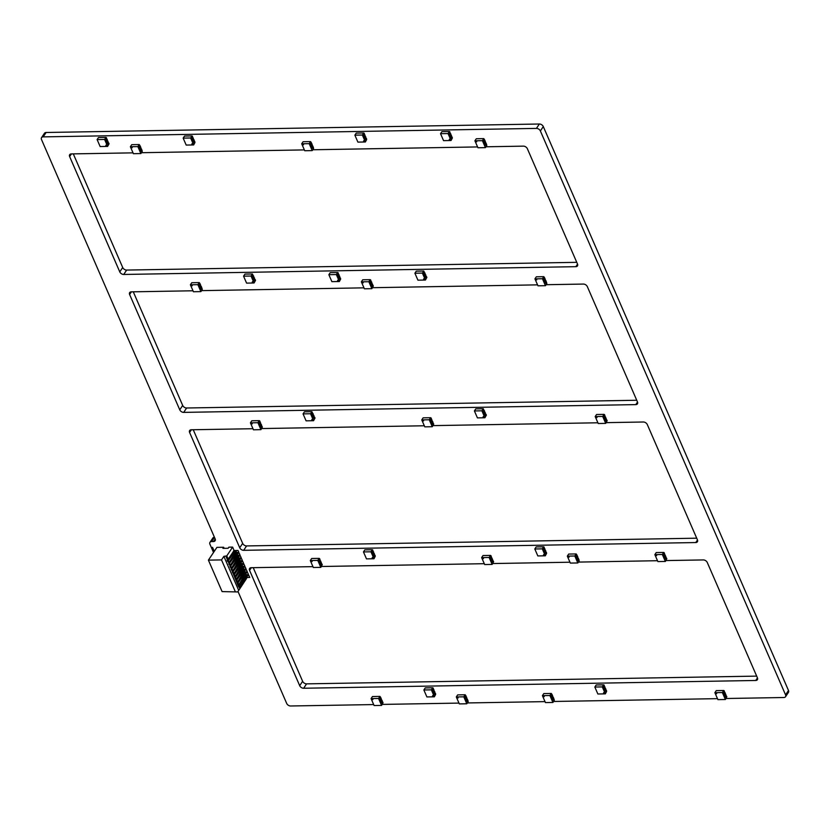 <?xml version="1.0" encoding="UTF-8"?>
<svg xmlns="http://www.w3.org/2000/svg" width="830" height="830" viewBox="0 0 830 830"><rect width="100%" height="100%" fill="white"/><g stroke="black" fill="none" stroke-linecap="round" stroke-linejoin="round"><path stroke-width="1.25" d="M252.694 274.543L253.077 275.415L252.413 273.973L251.044 276.037L254.063 282.988L246.583 283.113L243.564 276.162L251.044 276.037M253.036 275.415L253.42 276.286M253.793 277.147L254.592 278.89L253.275 278.911M254.551 278.89L254.935 279.762M254.032 280.654L255.35 280.633L255.152 279.482L255.526 280.353L254.063 282.988M252.413 273.973L244.933 274.108L243.564 276.162M252.289 282.138L253.212 282.439L252.289 282.138M252.393 281.733L253.254 282.314M254.966 279.762L253.658 279.783M254.592 278.89L254.395 277.749L252.901 278.04M253.835 277.147L253.638 276.006L253.835 277.147L252.528 277.179M253.451 276.286L252.144 276.307M253.077 275.415L251.77 275.436M543.909 547.364L543.66 546.794L542.291 548.848L545.31 555.81L537.83 555.934L534.811 548.983L542.291 548.848M544.283 548.236L545.082 549.968L543.775 549.989M545.04 549.968L545.424 550.84M545.798 551.711L546.597 553.444L545.279 553.475M546.555 553.444L545.31 555.81M543.66 546.794L536.18 546.918L534.811 548.983M543.536 554.959L544.459 555.26L543.536 554.959M543.64 554.554L544.501 555.135M546.597 553.444L546.399 552.303L544.905 552.604M545.839 551.711L545.642 550.57L545.839 551.711L544.522 551.732M545.455 550.84L544.148 550.861M545.082 549.968L544.885 548.827L543.391 549.128M544.324 548.236L544.127 547.084L544.324 548.236L543.017 548.257M312.205 412.261L312.578 413.122L311.914 411.69L310.545 413.745L313.574 420.706L306.083 420.831L303.064 413.88L310.545 413.745M312.547 413.133L312.92 413.994M313.294 414.865L314.093 416.608L312.786 416.629M314.051 416.608L314.435 417.48M313.543 418.362L314.85 418.341L314.653 417.2L315.026 418.071L313.574 420.706M311.914 411.69L304.434 411.815L303.064 413.88M311.79 419.856L312.713 420.156L311.79 419.856M311.904 419.451L312.765 420.022M314.466 417.469L313.159 417.5M314.093 416.608L313.896 415.457L312.402 415.757M313.335 414.865L313.138 413.724L313.335 414.865L312.028 414.886M312.962 413.994L311.644 414.014M312.578 413.122L311.271 413.153M449.642 132.074L449.393 131.503L448.024 133.557L451.053 140.509L443.562 140.644L440.543 133.682L448.024 133.557M450.026 132.935L450.4 133.806M449.507 134.699L450.815 134.678L450.617 133.537L451.157 135.549M451.53 136.411L452.329 138.154L451.022 138.174M452.288 138.154L451.053 140.509M449.393 131.503L441.913 131.628L440.543 133.682M449.269 139.668L450.192 139.969L449.269 139.668M449.383 139.264L450.244 139.834M452.329 138.154L452.132 137.012L450.638 137.303M451.572 136.411L451.375 135.269L451.572 136.411L450.265 136.442M451.198 135.549L449.881 135.57M450.441 133.806L449.123 133.827M450.057 132.935L449.86 131.794L450.057 132.935L448.75 132.956M483.548 409.315L483.921 410.186L483.257 408.744L481.888 410.798L484.907 417.76L477.426 417.884L474.407 410.933L481.888 410.798M483.88 410.186L484.264 411.047M484.637 411.919L485.436 413.662L484.129 413.682M485.394 413.662L485.778 414.533M484.876 415.425L486.193 415.394L485.996 414.253L486.37 415.125L484.907 417.76M483.257 408.744L475.777 408.868L474.407 410.933M483.133 416.909L484.056 417.21L483.133 416.909M483.236 416.504L484.098 417.085M485.809 414.533L484.502 414.554M485.436 413.662L485.239 412.52L483.745 412.811M484.679 411.919L484.481 410.777L484.679 411.919L483.371 411.939M484.295 411.047L482.987 411.078M483.921 410.186L482.614 410.207M432.97 688.361L432.721 687.79L431.351 689.844L434.37 696.806L426.89 696.93L423.871 689.979L431.351 689.844M432.077 689.253L433.385 689.232L433.187 688.08L433.727 690.093M434.1 690.965L434.899 692.708L433.592 692.728M434.858 692.708L435.242 693.579M435.615 694.44L434.37 696.806M432.721 687.79L425.24 687.914L423.871 689.979M432.596 695.955L433.519 696.256L432.596 695.955M432.7 695.55L433.561 696.121M435.657 694.44L435.46 693.299L435.657 694.44L434.339 694.461M435.273 693.569L433.966 693.6M434.899 692.708L434.702 691.556L433.208 691.857M434.142 690.965L433.945 689.823L434.142 690.965L432.835 690.985M433.758 690.093L432.451 690.114M723.988 691.058L723.739 690.498L716.259 690.622L714.879 692.677L722.37 692.552L725.389 699.503L717.909 699.638L714.879 692.677M726.634 697.148L725.389 699.503M716.663 693.527L715.74 693.226L716.663 693.527M723.739 690.498L722.37 692.552M726.25 696.277L725.721 694.264L725.908 695.405L724.6 695.436M725.493 694.544L725.119 693.673M724.746 692.801L724.206 690.788L724.403 691.929L723.086 691.95M715.844 693.133L716.705 693.714M725.337 693.392L724.964 692.531L725.337 693.392M723.843 693.693L725.161 693.673M723.47 692.822L724.777 692.801M724.227 694.565L725.534 694.544M726.852 696.878L726.468 696.007L726.852 696.878M725.358 697.169L726.665 697.148M724.984 696.297L726.292 696.277M198.598 284.057L200.092 283.756L199.252 282.594L191.772 282.729L190.392 284.783L197.882 284.659L200.901 291.61L193.421 291.735L190.392 284.783M201.649 288.114L202.271 289.556L200.901 291.61M192.176 285.624L191.253 285.333L192.176 285.624M199.252 282.594L197.882 284.659M201.763 288.384L201.389 287.512M201.005 286.64L200.476 284.628L200.673 285.769L199.356 285.8M200.258 284.908L199.874 284.036M191.357 285.24L192.218 285.811M199.916 284.036L199.532 283.165M198.982 284.929L200.289 284.908M201.607 287.232L201.234 286.371L201.607 287.232M200.113 287.533L201.42 287.512M199.74 286.661L201.047 286.64M201.981 288.103L202.178 289.255L200.87 289.276M200.497 288.404L201.804 288.384M259.531 421.225L259.282 420.654L251.801 420.779L250.421 422.844L257.912 422.709L260.931 429.66L253.451 429.795L250.421 422.844M262.176 427.305L260.931 429.66M252.206 423.684L251.282 423.383L252.206 423.684M259.282 420.654L257.912 422.709M260.9 427.326L262.394 427.035L261.419 425.572M261.035 424.701L260.506 422.688L260.693 423.829L259.385 423.85M260.278 422.958L259.904 422.086M251.376 423.3L252.237 423.871M260.122 421.816L259.749 420.945L260.122 421.816M258.628 422.117L259.946 422.086M259.012 422.978L260.319 422.958M261.637 425.292L261.263 424.421L261.637 425.292M260.143 425.593L261.45 425.572M259.769 424.721L261.077 424.701M262.207 427.305L261.834 426.433L260.527 426.464M604.302 414.948L604.053 414.377L596.573 414.502L595.203 416.556L602.684 416.432L605.703 423.383L598.223 423.518L595.203 416.556M606.948 421.028L605.703 423.383M596.978 417.407L596.054 417.106L596.978 417.407M604.053 414.377L602.684 416.432M606.574 420.156L606.035 418.144L606.232 419.285L604.925 419.316M605.817 418.424L605.433 417.552M604.167 417.573L605.651 417.272L604.676 415.809M596.158 417.013L597.019 417.594M604.904 415.54L604.52 414.668L604.904 415.54M603.41 415.83L604.717 415.809M605.475 417.552L605.091 416.681L603.784 416.702M604.541 418.445L605.848 418.424M607.166 420.758L606.792 419.887L607.166 420.758M605.672 421.049L606.989 421.028M605.298 420.177L606.606 420.156M550.632 694.918L552.116 694.627L551.276 693.455L543.795 693.59L542.415 695.644L549.906 695.519L552.925 702.471L545.445 702.595L542.415 695.644M553.672 698.974L554.295 700.416L552.925 702.471M544.2 696.495L543.277 696.194L544.2 696.495M551.276 693.455L549.906 695.519M553.786 699.244L553.413 698.372M553.029 697.501L552.5 695.488L552.697 696.64L551.379 696.661M552.282 695.768L551.898 694.897M543.38 696.1L544.241 696.671M551.94 694.897L551.556 694.025M551.006 695.789L552.313 695.768M553.631 698.103L553.257 697.231L553.631 698.103M552.137 698.393L553.444 698.372M551.763 697.532L553.071 697.501M554.015 698.964L554.201 700.115L552.894 700.136M552.521 699.265L553.828 699.244M372.566 550.311L372.317 549.74L370.948 551.794L373.977 558.756L366.487 558.88L363.467 551.929L370.948 551.794M372.95 551.182L373.739 552.915L372.431 552.936M373.697 552.915L374.081 553.786M374.455 554.658L375.253 556.39L373.946 556.411M375.212 556.39L373.977 558.756M372.317 549.74L364.837 549.865L363.467 551.929M372.193 557.905L373.116 558.206L372.193 557.905M372.296 557.501L373.158 558.071M375.253 556.39L375.056 555.249L373.562 555.55M374.496 554.658L374.299 553.506L374.496 554.658L373.189 554.679M374.112 553.786L372.805 553.807M373.739 552.915L373.542 551.774L372.048 552.064M372.981 551.172L372.784 550.031L372.981 551.172L371.674 551.203M430.863 418.279L430.625 417.708L423.134 417.832L421.764 419.897L429.245 419.762L432.274 426.724L424.794 426.848L421.764 419.897M433.509 424.358L432.274 426.724M423.549 420.737L422.615 420.437L423.549 420.737M430.625 417.708L429.245 419.762M432.243 424.379L433.737 424.089L432.762 422.626M432.378 421.754L431.839 419.741L432.036 420.883L430.729 420.903M431.621 420.011L431.247 419.15M422.719 420.354L423.58 420.924M431.465 418.87L431.092 417.998L431.465 418.87M429.971 419.171L431.278 419.14M430.355 420.032L431.662 420.011M432.98 422.346L432.596 421.474L432.98 422.346M431.486 422.646L432.793 422.626M431.102 421.775L432.42 421.754M433.551 424.358L433.177 423.487L431.859 423.518M663.959 553.008L663.71 552.438L656.229 552.562L654.86 554.627L662.34 554.492L665.359 561.453L657.879 561.578L654.86 554.627M666.604 559.088L665.359 561.453M656.634 555.467L655.71 555.166L656.634 555.467M663.71 552.438L662.34 554.492M666.22 558.227L665.691 556.204L665.888 557.355L664.571 557.376M665.473 556.484L665.089 555.612M663.813 555.633L665.307 555.343L664.332 553.88M655.814 555.083L656.675 555.654M664.55 553.6L664.176 552.728L664.55 553.6M663.066 553.901L664.374 553.88M665.131 555.612L664.747 554.741L663.44 554.772M664.197 556.505L665.504 556.484M666.822 558.818L666.449 557.947L666.822 558.818M665.328 559.109L666.635 559.088M664.955 558.248L666.262 558.227M464.51 696.225L466.004 695.924L465.153 694.762L457.672 694.897L456.303 696.951L463.783 696.827L466.802 703.778L459.322 703.902L456.303 696.951M467.549 700.281L468.182 701.724L466.802 703.778M458.077 697.791L457.154 697.501L458.077 697.791M465.153 694.762L463.783 696.827M467.674 700.551L467.29 699.68M466.014 699.7L467.508 699.41L466.533 697.937M466.159 697.076L465.775 696.204M457.257 697.408L458.119 697.978M465.817 696.204L465.443 695.333M466.751 697.667L466.377 696.795L466.751 697.667M465.267 697.968L466.574 697.937M464.883 697.096L466.19 697.076M467.332 699.68L466.948 698.808L465.64 698.829M467.892 700.271L468.089 701.423L466.771 701.443M466.398 700.572L467.705 700.551M337.955 273.08L337.706 272.51L336.337 274.564L339.366 281.526L331.886 281.65L328.856 274.699L336.337 274.564M338.339 273.942L338.713 274.813M337.82 275.705L339.128 275.685L338.931 274.543L339.47 276.556M339.844 277.428L340.642 279.16L339.335 279.181M340.601 279.16L339.366 281.526M337.706 272.51L330.226 272.634L328.856 274.699M337.582 280.675L338.515 280.976L337.582 280.675M337.696 280.27L338.557 280.841M340.642 279.16L340.445 278.019L338.951 278.32M339.885 277.428L339.688 276.276L339.885 277.428L338.578 277.448M339.512 276.556L338.194 276.577M338.754 274.813L337.437 274.834M338.37 273.942L338.173 272.8L338.37 273.942L337.063 273.973M483.133 140.073L484.616 139.782L483.776 138.62L476.296 138.745L474.916 140.799L482.406 140.675L485.426 147.626L477.945 147.761L474.916 140.799M486.173 144.13L486.795 145.572L485.426 147.626M476.7 141.65L475.777 141.349L476.7 141.65M483.776 138.62L482.406 140.675M486.287 144.399L485.913 143.528M484.637 143.559L486.131 143.258L485.156 141.795M484.782 140.924L484.398 140.052M475.881 141.256L476.742 141.837M484.44 140.052L484.056 139.181M485.374 141.515L485 140.654L485.374 141.515M483.88 141.816L485.197 141.795M483.506 140.944L484.813 140.924M485.944 143.528L485.571 142.667L484.264 142.687M486.515 144.13L486.702 145.271L485.394 145.292M485.021 144.42L486.328 144.399M192.259 136.494L192.01 135.923L190.641 137.988L193.66 144.939L186.179 145.063L183.16 138.112L190.641 137.988M192.633 137.365L193.432 139.098L192.124 139.129M193.39 139.098L193.774 139.969M192.871 140.861L194.189 140.841L193.992 139.699L194.531 141.712M194.905 142.584L193.66 144.939M192.01 135.923L184.53 136.058L183.16 138.112M191.886 144.088L192.809 144.389L191.886 144.088M191.989 143.683L192.851 144.264M194.946 142.584L194.749 141.432L194.946 142.584L193.629 142.604M194.562 141.712L193.255 141.733M193.805 139.969L192.498 139.99M193.432 139.098L193.234 137.956L191.74 138.257M192.674 137.365L192.477 136.224L192.674 137.365L191.367 137.386M363.976 133.537L363.727 132.976L362.357 135.031L365.376 141.982L357.896 142.117L354.877 135.155L362.357 135.031M363.084 134.429L364.391 134.408L364.194 133.267L364.733 135.28M365.107 136.151L365.906 137.884L364.588 137.915M365.864 137.884L366.238 138.755M366.621 139.627L365.376 141.982M363.727 132.976L356.246 133.101L354.877 135.155M363.602 141.142L364.526 141.442L363.602 141.142M363.706 140.737L364.567 141.308M366.653 139.627L366.466 138.486L366.653 139.627L365.345 139.648M366.279 138.755L364.972 138.776M365.906 137.884L365.708 136.743L364.214 137.043M365.148 136.151L364.951 135.01L365.148 136.151L363.831 136.172M364.764 135.28L363.457 135.3M106.209 137.977L105.97 137.407L104.59 139.461L107.62 146.412L100.139 146.547L97.11 139.585L104.59 139.461M105.317 138.869L106.624 138.838L106.437 137.697L106.966 139.71M107.35 140.581L108.139 142.324L106.831 142.345M108.108 142.324L108.481 143.185M107.589 144.078L108.896 144.057L108.699 142.916L109.083 143.787L107.62 146.412M105.97 137.407L98.48 137.531L97.11 139.585M105.835 145.572L106.769 145.873L105.835 145.572M105.95 145.167L106.811 145.738M108.523 143.185L107.205 143.206M108.139 142.324L107.942 141.173L106.458 141.474M107.381 140.581L107.195 139.44L107.381 140.581L106.074 140.602M107.008 139.71L105.701 139.731M138.579 145.997L140.062 145.707L139.222 144.544L131.742 144.669L130.372 146.723L137.853 146.599L140.872 153.55L133.391 153.685L130.372 146.723M141.619 150.054L142.241 151.496L140.872 153.55M132.146 147.574L131.223 147.273L132.146 147.574M139.222 144.544L137.853 146.599M141.733 150.323L141.359 149.452M140.083 149.473L141.577 149.182L140.602 147.719M140.228 146.848L139.845 145.976M131.327 147.18L132.188 147.761M139.886 145.976L139.502 145.105M140.82 147.439L140.446 146.568L140.82 147.439M139.326 147.74L140.644 147.719M138.952 146.869L140.26 146.848M141.401 149.452L141.017 148.591L139.71 148.612M141.961 150.054L142.148 151.195L140.841 151.216M140.467 150.344L141.774 150.323M309.912 143.05L311.406 142.76L310.565 141.598L303.085 141.722L301.705 143.777L309.196 143.652L312.215 150.603L304.735 150.738L301.705 143.777M312.962 147.107L313.584 148.549L312.215 150.603M303.49 144.628L302.566 144.327L303.49 144.628M310.565 141.598L309.196 143.652M313.076 147.377L312.702 146.505M311.426 146.537L312.92 146.236L311.945 144.773M311.561 143.901L311.188 143.03M302.67 144.233L303.531 144.814M311.229 143.03L310.845 142.158M312.163 144.493L311.79 143.632L312.163 144.493M310.669 144.794L311.976 144.773M310.296 143.922L311.603 143.901M312.734 146.505L312.36 145.644L311.053 145.665M313.294 147.107L313.491 148.248L312.184 148.269M311.81 147.398L313.118 147.377M575.522 555.405L577.016 555.104L576.165 553.942L568.685 554.067L567.315 556.131L574.796 555.996L577.825 562.958L570.335 563.082L567.315 556.131M578.562 559.462L579.195 560.893L577.825 562.958M569.1 556.972L568.166 556.671L569.1 556.972M576.165 553.942L574.796 555.996M578.686 559.731L578.303 558.86M577.037 558.88L578.52 558.58L577.545 557.117M577.172 556.245L576.798 555.384M568.27 556.588L569.131 557.158M576.829 555.384L576.456 554.513M577.773 556.847L577.389 555.976L577.773 556.847M576.279 557.138L577.587 557.117M575.896 556.276L577.213 556.245M578.344 558.86L577.96 557.988L576.653 558.009M578.904 559.451L579.101 560.592L577.794 560.624M577.41 559.752L578.717 559.731M319.405 558.932L319.156 558.362L311.675 558.486L310.306 560.551L317.786 560.416L320.805 567.378L313.325 567.502L310.306 560.551M322.05 565.012L320.805 567.378M312.08 561.391L311.157 561.09L312.08 561.391M319.156 558.362L317.786 560.416M321.667 564.151L321.137 562.128L321.335 563.279L320.017 563.3M320.92 562.408L320.536 561.537M319.27 561.557L320.754 561.267L319.778 559.804M311.26 561.007L312.122 561.578M320.007 559.524L319.623 558.652L320.007 559.524M318.513 559.825L319.82 559.804M320.577 561.537L320.193 560.665L318.886 560.686M319.643 562.429L320.951 562.408M322.268 564.742L321.895 563.871L322.268 564.742M320.774 565.033L322.082 565.012M320.401 564.172L321.708 564.141M208.413 560.136L216.921 547.375L223.654 547.261L222.917 548.36L228.157 548.267L228.883 547.167L232.628 547.105L226.777 555.893L223.882 556.349L221.506 559.908L208.413 560.136L222.098 591.603L237.691 591.935L222.098 591.603M244.591 578.085L246.085 578.053L245.358 579.153L244.331 578.479M244.051 576.145L239.123 584.279L244.238 576.601L243.128 575.688M242.837 573.364L237.909 581.498L243.034 573.821L241.914 572.908M241.623 570.584L236.706 578.717L241.821 571.04L240.71 570.127M240.42 567.803L235.492 575.937L240.617 568.249L239.497 567.347M239.206 565.023L234.288 573.157L239.403 565.469L238.283 564.566M238.003 562.242L233.074 570.376L238.2 562.688L237.079 561.786M236.789 559.451L231.861 567.585L236.986 559.908L235.865 559.005M235.575 556.671L230.657 564.805L235.772 557.127L234.662 556.214M234.371 553.89L229.443 562.024L234.568 554.347L233.448 553.434M226.777 555.893L228.24 559.244L233.355 551.566L233.987 550.238L232.628 547.105M228.24 559.244L227.109 560.281L227.586 561.391M233.51 550.954L236.311 550.902L235.357 551.784L233.292 551.826L227.503 560.084M236.311 550.902L236.394 552.624L233.78 552.936L227.866 561.256M229.246 561.578L227.773 561.391M246.085 578.053L246.386 578.749L240.534 587.536L240.14 586.613L245.255 578.925M223.882 556.349L238.698 590.421L237.691 591.935M225.936 556.308L227.555 560.032M228.25 561.63L238.469 586.437L239.932 588.48L238.698 590.421L246.386 578.749M221.506 559.908L235.191 591.385M240.534 587.536L239.932 588.48M229.443 562.024L228.769 562.813M230.657 564.805L229.983 565.593M230.46 564.359L229.464 564.41M231.861 567.585L231.186 568.374M231.663 567.139L230.678 567.191M233.074 570.376L232.4 571.154M232.877 569.92L231.881 569.971M234.288 573.157L233.604 573.945M234.091 572.7L233.095 572.762M235.492 575.937L234.817 576.726M235.295 575.481L234.299 575.543M236.706 578.717L236.031 579.506M236.509 578.261L235.513 578.323M237.909 581.498L237.235 582.287M237.712 581.052L236.726 581.104M239.123 584.279L238.449 585.067M238.926 583.832L237.93 583.884M240.14 586.613L239.144 586.665M234.112 553.766L237.525 553.683L236.56 554.565L234.506 554.606L228.717 562.865M237.525 553.683L237.608 555.405L234.994 555.716L228.8 564.182M229.153 562.647L229.63 563.757M234.506 554.606L234.994 555.716M236.56 554.565L237.048 555.685M237.121 554.284L237.608 555.405M235.315 556.546L238.729 556.463L237.774 557.355L235.72 557.387L229.92 565.645M238.729 556.463L238.812 558.185L236.197 558.497L230.003 566.963M230.356 565.427L230.844 566.537M235.72 557.387L236.197 558.497M237.774 557.355L238.262 558.466M238.335 557.075L238.812 558.185M236.529 559.327L239.943 559.254L238.988 560.136L236.924 560.167L231.134 568.426M239.943 559.254L240.026 560.966L237.411 561.277L231.217 569.743M231.57 568.208L232.047 569.318M236.924 560.167L237.411 561.277M238.988 560.136L239.465 561.246M239.538 559.856L240.026 560.966M237.743 562.107L241.157 562.035L240.192 562.916L238.137 562.948L232.338 571.206M241.157 562.035L241.229 563.746L238.615 564.068L232.431 572.524M232.774 570.988L233.261 572.098M238.137 562.948L238.615 564.068M240.192 562.916L240.679 564.027M240.752 562.636L241.229 563.746M238.947 564.888L242.36 564.815L241.406 565.697L239.341 565.728L233.552 573.997M242.36 564.815L242.443 566.527L239.829 566.849L233.821 575.304M233.987 573.769L234.475 574.889M239.341 565.728L239.829 566.849M241.406 565.697L241.883 566.807M241.955 565.417L242.443 566.527M240.161 567.668L243.574 567.596L242.609 568.477L240.555 568.519L234.766 576.777M243.574 567.596L243.657 569.307L241.042 569.629L235.035 578.085M235.201 576.549L235.679 577.67M240.555 568.519L241.042 569.629M242.609 568.477L243.097 569.588M243.169 568.197L243.657 569.307M241.364 570.459L244.777 570.376L243.823 571.258L241.769 571.299L235.969 579.558M244.777 570.376L244.86 572.098L242.246 572.41L236.239 580.865M236.405 579.34L236.892 580.45M241.769 571.299L242.246 572.41M243.823 571.258L244.311 572.378M244.383 570.978L244.86 572.098M242.578 573.24L245.991 573.157L245.037 574.038L242.972 574.08L237.183 582.338M245.991 573.157L246.074 574.879L243.46 575.19L237.453 583.646M237.619 582.121L238.096 583.231M242.972 574.08L243.46 575.19M245.037 574.038L245.514 575.159M245.587 573.758L246.074 574.879M243.792 576.02L247.205 575.937L246.24 576.829L244.186 576.86L238.386 585.119M247.205 575.937L247.278 577.659L244.663 577.971L238.667 586.426M238.822 584.901L239.31 586.011M244.186 576.86L244.663 577.971M246.24 576.829L246.728 577.939M246.801 576.549L247.278 577.659M223.654 547.261L224.121 548.34M227.939 559.866L228.426 560.976M233.292 551.826L233.78 552.936M235.357 551.784L235.834 552.904M235.907 551.504L236.394 552.624M490.748 555.986L490.499 555.415L483.019 555.54L481.639 557.604L489.129 557.47L492.149 564.431L484.668 564.556L481.639 557.604M493.394 562.066L492.149 564.431M483.423 558.445L482.5 558.144L483.423 558.445M490.499 555.415L489.129 557.47M493.01 561.205L492.481 559.192L492.667 560.333L491.36 560.354M492.252 559.462L491.879 558.59M490.603 558.611L492.097 558.32L491.121 556.857M482.604 558.061L483.465 558.632M491.339 556.577L490.966 555.706L491.339 556.577M489.845 556.878L491.163 556.857M491.92 558.59L491.536 557.718L490.229 557.75M490.987 559.482L492.294 559.462M493.611 561.796L493.238 560.924L493.611 561.796M492.117 562.097L493.425 562.066M491.744 561.225L493.051 561.205M379.289 697.864L380.783 697.563L379.933 696.401L372.452 696.536L371.083 698.59L378.563 698.466L381.582 705.417L374.102 705.542L371.083 698.59M382.827 703.062L381.582 705.417M372.857 699.441L371.933 699.14L372.857 699.441M379.933 696.401L378.563 698.466M382.443 702.19L382.07 701.319M381.696 700.447L381.157 698.435L381.354 699.576L380.047 699.607M380.939 698.715L380.555 697.843M372.037 699.047L372.898 699.617M380.596 697.843L380.213 696.972M379.663 698.736L380.97 698.715M382.288 701.049L381.914 700.178L382.288 701.049M380.794 701.34L382.111 701.319M380.42 700.468L381.727 700.447M383.045 702.782L382.671 701.91L383.045 702.782M381.551 703.083L382.869 703.062M381.178 702.211L382.485 702.19M370.46 280.229L370.221 279.658L362.731 279.783L361.361 281.847L368.842 281.712L371.871 288.674L364.391 288.799L361.361 281.847M373.106 286.308L371.871 288.674M363.146 282.688L362.212 282.387L363.146 282.688M370.221 279.658L368.842 281.712M372.732 285.447L372.359 284.576M371.083 284.597L372.577 284.296L371.601 282.833M371.218 281.961L370.688 279.949L370.875 281.09L369.568 281.121M362.316 282.304L363.177 282.874M371.819 282.563L371.446 281.692L371.819 282.563M370.325 282.854L371.632 282.833M369.952 281.982L371.259 281.961M372.39 284.576L372.016 283.704L370.709 283.725M373.334 286.039L372.95 285.167L373.334 286.039M371.84 286.329L373.147 286.308M371.456 285.468L372.774 285.437M424.037 271.597L424.421 272.468L423.757 271.026L422.387 273.091L425.406 280.042L417.926 280.167L414.896 273.215L422.387 273.091M424.379 272.468L424.763 273.34M425.136 274.201L425.925 275.944L424.618 275.965M425.894 275.944L426.267 276.815M425.375 277.708L426.682 277.687L426.495 276.535L426.869 277.407L425.406 280.042M423.757 271.026L416.276 271.161L414.896 273.215M423.622 279.191L424.555 279.492L423.622 279.191M423.736 278.787L424.597 279.368M426.309 276.815L425.002 276.836M425.925 275.944L425.738 274.803L424.244 275.093M425.178 274.201L424.981 273.06L425.178 274.201L423.86 274.232M424.794 273.34L423.487 273.361M424.421 272.468L423.113 272.489M603.939 685.414L603.69 684.854L602.321 686.908L605.34 693.859L597.859 693.994L594.84 687.033L602.321 686.908M604.313 686.286L605.112 688.029L603.794 688.049M605.07 688.029L605.454 688.9M604.551 689.792L605.869 689.761L605.672 688.62L606.201 690.633M606.585 691.504L605.34 693.859M603.69 684.854L596.21 684.978L594.84 687.033M603.566 693.019L604.489 693.32L603.566 693.019M603.669 692.614L604.53 693.185M606.616 691.504L606.429 690.363L606.616 691.504L605.309 691.525M606.242 690.633L604.935 690.653M605.485 688.9L604.178 688.921M605.112 688.029L604.914 686.887L603.42 687.178M604.354 686.286L604.157 685.144L604.354 686.286L603.047 686.306M543.152 278.133L544.646 277.832L543.806 276.67L536.325 276.805L534.945 278.859L542.436 278.735L545.455 285.686L537.975 285.811L534.945 278.859M546.202 282.19L546.825 283.632L545.455 285.686M536.73 279.7L535.807 279.409L536.73 279.7M543.806 276.67L542.436 278.735M546.316 282.459L545.943 281.588M545.559 280.716L545.03 278.704L545.217 279.845L543.909 279.876M544.802 278.984L544.428 278.112M535.91 279.316L536.771 279.886M544.47 278.112L544.086 277.241M543.536 279.005L544.843 278.984M546.161 281.318L545.787 280.447L546.161 281.318M544.667 281.609L545.974 281.588M544.293 280.737L545.601 280.716M546.534 282.179L546.731 283.331L545.424 283.352M545.051 282.48L546.358 282.459M238.003 591.468L286.692 703.435A3.32 2.22 -146.3 0 0 290.625 705.988L373.676 704.566M382.257 704.411L458.969 703.093M467.352 702.948L545.02 701.62M553.589 701.475L717.483 698.653M726.053 698.507L783.894 697.511A3.32 2.22 -146.3 0 0 785.522 696.744A3.32 2.22 -146.3 0 0 785.574 694.886L788.5 690.498L543.297 126.565A3.32 2.22 -146.3 0 0 539.355 124.012L46.096 132.489A3.32 2.22 -146.3 0 0 44.467 133.257L41.541 137.645A3.32 2.22 -146.3 0 0 41.5 139.533L215.146 538.888A3.32 2.22 33.7 0 1 215.105 540.776A3.32 2.22 33.7 0 1 213.476 541.544L211.598 541.575A3.32 2.22 -146.3 0 0 209.969 542.343A3.32 2.22 -146.3 0 0 209.928 544.231L213.518 552.479M785.522 696.744L788.448 692.355A3.32 2.22 -146.3 0 0 788.5 690.498M785.574 694.886L540.372 130.964A3.32 2.22 -146.3 0 0 536.429 128.401L43.17 136.877A3.32 2.22 -146.3 0 0 41.541 137.645M214.41 537.197A3.32 2.22 -146.3 0 0 212.895 537.954L209.969 542.343M485.986 146.786L523.419 146.142A3.32 2.22 33.7 0 1 527.361 148.705L577.483 263.992A3.32 2.22 33.7 0 1 577.462 265.922A3.32 2.22 33.7 0 1 575.833 266.679L123.722 274.46A3.32 2.22 33.7 0 1 119.779 271.898L69.637 156.569A3.32 2.22 33.7 0 1 69.678 154.681A3.32 2.22 33.7 0 1 71.307 153.913L133.028 152.855M141.442 152.71L304.371 149.908M312.775 149.763L477.582 146.931M576.767 262.332L126.648 270.072A3.32 2.22 33.7 0 1 122.705 267.509L73.299 153.882M546.109 284.711L583.355 284.068A3.32 2.22 33.7 0 1 587.329 286.63L637.471 401.938A3.32 2.22 33.7 0 1 637.44 403.847A3.32 2.22 33.7 0 1 635.801 404.615L183.7 412.386A3.32 2.22 33.7 0 1 179.757 409.823L129.615 294.505A3.32 2.22 33.7 0 1 129.656 292.606A3.32 2.22 33.7 0 1 131.285 291.849L193.006 290.78M201.555 290.635L363.976 287.844M372.514 287.699L537.56 284.856M636.735 400.257L186.626 407.997A3.32 2.22 33.7 0 1 182.683 405.434L133.277 291.807M606.201 422.646L643.343 422.003A3.32 2.22 33.7 0 1 647.307 424.566L697.449 539.894A3.32 2.22 33.7 0 1 697.408 541.783A3.32 2.22 33.7 0 1 695.779 542.55L243.667 550.321A3.32 2.22 33.7 0 1 239.735 547.759L189.582 432.43A3.32 2.22 33.7 0 1 189.624 430.542A3.32 2.22 33.7 0 1 191.253 429.774L252.984 428.716M261.668 428.56L424.317 425.769M433.001 425.624L597.911 422.781M696.712 538.193L246.593 545.933A3.32 2.22 33.7 0 1 242.661 543.37L193.245 429.743M665.94 560.572L703.342 559.928A3.32 2.22 33.7 0 1 707.274 562.491L757.406 677.788A3.32 2.22 33.7 0 1 757.385 679.708A3.32 2.22 33.7 0 1 755.757 680.476L303.645 688.246A3.32 2.22 33.7 0 1 299.703 685.694L249.56 570.366A3.32 2.22 33.7 0 1 249.602 568.467A3.32 2.22 33.7 0 1 251.231 567.71L312.952 566.641M321.386 566.496L484.295 563.695M492.73 563.549L569.961 562.221M578.406 562.086L657.505 560.717M756.69 676.118L306.571 683.858A3.32 2.22 33.7 0 1 302.628 681.295L253.223 567.668M233.79 550.539L238.013 550.466L238.843 552.386L236.529 552.427M234.527 553.735L239.216 553.257L240.057 555.166L237.733 555.208M235.741 556.515L240.43 556.038L241.26 557.947L238.947 557.988M236.955 559.296L241.644 558.818L242.474 560.727L240.15 560.769M238.158 562.086L242.848 561.599L243.678 563.508L241.364 563.549M239.372 564.867L244.062 564.379L244.892 566.299L242.578 566.33M240.576 567.647L245.265 567.16L246.095 569.079L243.781 569.11M241.789 570.428L246.479 569.94L247.309 571.86L244.995 571.901M243.003 573.208L247.693 572.731L248.523 574.64L246.199 574.682M244.207 575.989L248.896 575.512L249.726 577.421L247.413 577.462M212.522 547.323L214.275 551.348M540.372 130.964L543.297 126.565M536.429 128.401L539.355 124.012M43.17 136.877L46.096 132.489M213.476 541.544L215.178 538.981M211.598 541.575L214.451 537.301M69.637 156.569L71.411 153.913M575.833 266.679L577.545 264.116M123.722 274.46L126.648 270.072M119.779 271.898L122.705 267.509M129.615 294.505L131.379 291.838M635.801 404.615L637.513 402.052M183.7 412.386L186.626 407.997M179.757 409.823L182.683 405.434M189.582 432.43L191.357 429.774M695.779 542.55L697.49 539.977M243.667 550.321L246.593 545.933M239.735 547.759L242.661 543.37M249.56 570.366L251.334 567.699M755.757 680.476L757.458 677.913M303.645 688.246L306.571 683.858M299.703 685.694L302.628 681.295"/></g></svg>
